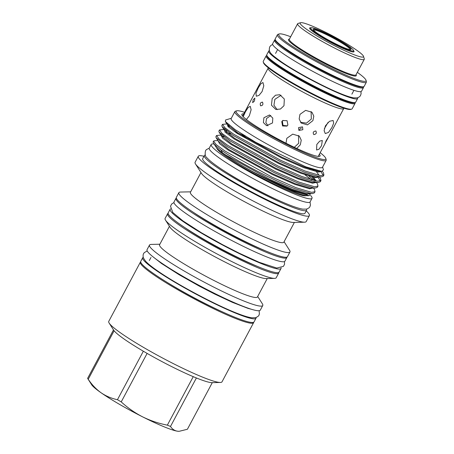 <?xml version="1.0" encoding="UTF-8"?>
<svg xmlns="http://www.w3.org/2000/svg" width="454" height="454" viewBox="0 0 454 454"><rect width="100%" height="100%" fill="white"/><g stroke="black" fill="none" stroke-linecap="round" stroke-linejoin="round"><path stroke-width="0.68" d="M330.813 75.109A43.255 4.71 -151.9 0 1 303.119 60.32M363.518 86.935A50.4 5.488 -151.9 0 1 363.489 87.577L361.56 91.197A50.4 5.488 -151.9 0 1 344.995 86.969A50.4 5.488 -151.9 0 1 296.695 62.249A50.4 5.488 -151.9 0 1 272.644 43.72L274.574 40.105A50.4 5.488 -151.9 0 1 275.096 39.725M363.489 87.577A50.4 5.488 -151.9 0 1 346.924 83.349A50.4 5.488 -151.9 0 1 298.624 58.634A50.4 5.488 -151.9 0 1 274.574 40.105M269.392 50.604A50.4 5.488 28.1 0 0 268.751 51.018A50.4 5.488 28.1 0 0 292.802 69.541A50.4 5.488 28.1 0 0 341.096 94.262A50.4 5.488 28.1 0 0 357.667 98.49A50.4 5.488 28.1 0 0 357.65 97.729M268.751 51.018L266.816 54.633A50.4 5.488 28.1 0 0 290.866 73.162A50.4 5.488 28.1 0 0 339.166 97.882A50.4 5.488 28.1 0 0 355.732 102.11L357.667 98.49M281.105 267.86A62.856 6.844 -151.9 0 1 281.032 268.467L279.102 272.088A62.856 6.844 -151.9 0 1 240.563 258.752A62.856 6.844 -151.9 0 1 180.352 224.56A62.856 6.844 -151.9 0 1 168.201 212.869L170.131 209.254A62.856 6.844 -151.9 0 1 170.596 208.851M281.032 268.467A62.856 6.844 -151.9 0 1 242.493 255.131A62.856 6.844 -151.9 0 1 182.281 220.945A62.856 6.844 -151.9 0 1 170.131 209.254M286.951 257.083A62.856 6.844 -151.9 0 1 286.86 257.554L284.925 261.175A62.856 6.844 -151.9 0 1 246.386 247.839A62.856 6.844 -151.9 0 1 186.18 213.647A62.856 6.844 -151.9 0 1 174.03 201.956L175.959 198.341A62.856 6.844 -151.9 0 1 176.3 198.001M286.86 257.554A62.856 6.844 -151.9 0 1 248.321 244.218A62.856 6.844 -151.9 0 1 188.109 210.032A62.856 6.844 -151.9 0 1 175.959 198.341M265.709 250.937A55.876 6.084 -151.9 0 1 193.222 212.234M290.674 36.746A49.446 5.386 28.1 0 0 279.284 33.936A49.446 5.386 28.1 0 0 288.301 43.51A49.446 5.386 28.1 0 0 337.929 71.482A49.446 5.386 28.1 0 0 365.998 80.233A49.446 5.386 28.1 0 0 357.326 72.334M365.998 80.233L366.389 81.504A50.4 5.488 -151.9 0 1 366.372 82.18A50.4 5.488 -151.9 0 1 335.478 71.488A50.4 5.488 -151.9 0 1 287.2 44.078A50.4 5.488 -151.9 0 1 277.462 34.703A50.4 5.488 -151.9 0 1 278.013 34.317L279.284 33.936M356.543 50.099A35.872 3.904 28.1 0 0 323.85 31.4A35.872 3.904 28.1 0 0 300.576 22.7A35.872 3.904 28.1 0 0 307.12 29.646A35.872 3.904 28.1 0 0 343.122 49.94A35.872 3.904 28.1 0 0 363.489 56.29A35.872 3.904 28.1 0 0 356.543 50.099M363.489 56.29L364.278 58.833A37.778 4.114 -151.9 0 1 364.267 59.338A37.778 4.114 -151.9 0 1 341.102 51.325A37.778 4.114 -151.9 0 1 304.918 30.776A37.778 4.114 -151.9 0 1 297.614 23.75A37.778 4.114 -151.9 0 1 298.028 23.46L300.576 22.7M351.629 109.153L350.777 109.403A49.764 5.42 -151.9 0 1 318.492 97.338A49.764 5.42 -151.9 0 1 273.143 71.397A49.764 5.42 -151.9 0 1 263.513 62.811L263.246 61.96A50.4 5.488 28.1 0 0 273.007 70.659A50.4 5.488 28.1 0 0 318.935 96.935A50.4 5.488 28.1 0 0 351.629 109.153A50.4 5.488 28.1 0 0 352.179 108.761L355.079 103.336A50.4 5.488 -151.9 0 1 324.179 92.644A50.4 5.488 -151.9 0 1 275.907 65.234A50.4 5.488 -151.9 0 1 266.163 55.859L266.793 55.28M266.163 55.859L263.263 61.29A50.4 5.488 28.1 0 0 263.246 61.96M353.604 50.695A25.157 2.741 -151.9 0 1 354.024 51.722A25.157 2.741 -151.9 0 1 338.599 46.387A25.157 2.741 -151.9 0 1 314.503 32.699A25.157 2.741 -151.9 0 1 309.639 28.023A25.157 2.741 -151.9 0 1 310.723 27.802M262.094 91.56L258.984 95.397L256.311 96.242L255.965 93.24L258.32 87.77L260.914 83.684L262.962 82.532L263.802 85.778L262.094 91.56M328.225 137.539L343.746 108.551A42.858 4.665 -151.9 0 1 317.471 99.46A42.858 4.665 -151.9 0 1 276.418 76.153A42.858 4.665 -151.9 0 1 268.132 68.179L242.578 116.037M254.45 101.043L252.645 102.666L253.19 99.784L254.864 98.098L254.45 101.043M262.52 102.178C260.437 102.371 259.796 103.574 260.585 105.799C262.741 105.64 263.382 104.431 262.52 102.178L262.344 102.082M243.202 116.723L245.432 111.797L248.122 107.53L250.245 106.327L251.13 109.715L249.365 115.742L246.391 119.516M310.502 195.368A57.142 6.225 -151.9 0 1 312.006 198.324L310.076 201.945A57.142 6.225 -151.9 0 1 291.292 197.149A57.142 6.225 -151.9 0 1 236.528 169.121A57.142 6.225 -151.9 0 1 209.26 148.112L211.189 144.491A57.142 6.225 -151.9 0 1 214.106 144.043M312.006 198.324A57.142 6.225 -151.9 0 1 293.222 193.529A57.142 6.225 -151.9 0 1 238.458 165.5A57.142 6.225 -151.9 0 1 211.189 144.491M319.355 154.235A44.322 4.829 -151.9 0 1 319.843 156.238A44.322 4.829 -151.9 0 1 305.497 152.294A44.322 4.829 -151.9 0 1 264.132 131.212A44.322 4.829 -151.9 0 1 241.8 114.567A44.322 4.829 -151.9 0 1 243.741 113.863M244.558 112.331A50.797 5.533 28.1 0 0 236.716 110.821A50.797 5.533 28.1 0 0 258.241 128.584A50.797 5.533 28.1 0 0 309.078 154.797A50.797 5.533 28.1 0 0 325.79 158.384A50.797 5.533 28.1 0 0 320.172 152.703M236.716 110.821L235.439 111.196A51.745 5.635 28.1 0 0 234.871 111.599A51.745 5.635 28.1 0 0 259.569 130.621A51.745 5.635 28.1 0 0 309.157 156A51.745 5.635 28.1 0 0 326.171 160.341A51.745 5.635 28.1 0 0 326.182 159.655L325.79 158.384M234.871 111.599L231.16 118.556A51.745 5.635 28.1 0 0 255.852 137.579A51.745 5.635 28.1 0 0 305.446 162.958A51.745 5.635 28.1 0 0 322.454 167.305L326.171 160.341M322.595 167.032L323.475 169.853L321.761 171.385L305.701 166.794L255.818 142.363L235.104 129.628L225.366 121.524L225.581 119.981L231.302 118.284M226.994 123.919L222.466 124.379L221.841 125.559L222.085 126.609L233.146 135.44L280.317 161.584L304.282 172.134L319.849 176.81L321.358 176.895L323.305 176.158L323.929 174.983L323.447 172.906L322.436 171.323M323.401 175.454L321.069 171.953M222.466 124.379L225.025 127.852L233.776 134.265L280.947 160.41L304.912 170.959L320.479 175.63L323.929 174.983M217.971 140.621L214.583 140.7L213.55 141.086L213.221 141.699A56.671 6.169 28.1 0 0 213.579 143.214A56.671 6.169 28.1 0 0 220.831 149.82C235.388 160.279 273.177 180.471 295.367 188.836L310.928 193.512L312.437 193.597L314.384 192.859L315.014 191.684L314.526 189.613L313.549 188.075M213.55 141.086L216.11 144.559L224.855 150.966L272.025 177.111L295.997 187.661L311.558 192.331L315.014 191.684M220.945 135.054L216.524 135.519L215.894 136.694L216.138 137.744L227.199 146.574L274.375 172.719L298.34 183.268L313.901 187.945L315.411 188.03L317.357 187.292L317.987 186.117L317.499 184.046L316.398 182.309M311.609 179.869L304.923 174.767M216.524 135.519L219.083 138.992L227.829 145.399L274.999 171.544L298.965 182.094L314.531 186.764L317.987 186.117M314.44 180.624L308.97 176.101M224.021 129.486L219.498 129.952L218.868 131.127L219.112 132.176L230.172 141.007L277.343 167.151L301.314 177.701L316.875 182.377L318.385 182.463L320.331 181.725L320.961 180.55L320.473 178.473L319.281 176.941M320.428 181.021L318.095 177.52M219.498 129.952L222.057 133.425L230.802 139.832L277.973 165.977L301.938 176.527L317.505 181.197L320.961 180.55M309.94 169.047L308.079 167.702M224.004 136.665L221.473 135.859M231.131 134.078L226.444 132.313M226.972 131.098L224.446 130.292M229.418 126.745L227.636 126.155M229.191 125.276L227.42 124.725M213.579 143.214L215.922 146.897A52.795 5.749 28.1 0 0 244.837 167.276A52.795 5.749 28.1 0 0 291.383 190.788A52.795 5.749 28.1 0 0 307.375 195.725L309.134 195.685L310.559 193.642M220.831 149.82L222.556 152.845C229.974 158.491 240.206 164.847 253.247 171.913C267.582 179.671 280.566 185.919 292.211 190.669L309.134 195.685M205.293 155.058A57.97 6.311 28.1 0 0 204.34 155.574L202.705 158.633A57.97 6.311 28.1 0 0 230.365 179.949A57.97 6.311 28.1 0 0 285.924 208.38A57.97 6.311 28.1 0 0 304.974 213.244L306.609 210.179A57.97 6.311 28.1 0 0 306.512 209.107M204.34 155.574A57.97 6.311 28.1 0 0 232 176.884A57.97 6.311 28.1 0 0 287.558 205.316A57.97 6.311 28.1 0 0 306.609 210.179M203.965 156.272A62.97 6.855 28.1 0 0 198.29 156.278L195.095 162.265A62.97 6.855 28.1 0 0 195.492 163.951A62.97 6.855 28.1 0 0 229.974 188.262A62.97 6.855 28.1 0 0 285.492 216.297A62.97 6.855 28.1 0 0 304.572 222.193A62.97 6.855 28.1 0 0 306.189 221.586L309.384 215.599A62.97 6.855 28.1 0 0 306.24 210.883M198.29 156.278A62.97 6.855 28.1 0 0 228.339 179.432A62.97 6.855 28.1 0 0 288.687 210.316A62.97 6.855 28.1 0 0 309.384 215.599M195.492 163.951L201.559 173.473A52.953 5.766 28.1 0 0 230.558 193.915A52.953 5.766 28.1 0 0 277.241 217.494A52.953 5.766 28.1 0 0 293.284 222.449L304.572 222.193M200.963 172.543L190.408 192.309A52.953 5.766 28.1 0 0 215.678 211.78A52.953 5.766 28.1 0 0 266.424 237.748A52.953 5.766 28.1 0 0 283.829 242.192L294.385 222.426M190.669 191.826L180.488 192.053A62.97 6.855 28.1 0 0 178.865 192.666A62.97 6.855 28.1 0 0 208.914 215.815A62.97 6.855 28.1 0 0 269.262 246.698A62.97 6.855 28.1 0 0 289.958 251.981A62.97 6.855 28.1 0 0 289.561 250.296L284.091 241.71M178.865 192.666L176.368 197.342A62.97 6.855 28.1 0 0 206.417 220.491A62.97 6.855 28.1 0 0 266.765 251.374A62.97 6.855 28.1 0 0 287.461 256.658L289.958 251.981M168.111 213.34A62.97 6.855 28.1 0 0 167.6 213.766L165.103 218.442A62.97 6.855 28.1 0 0 165.494 220.128A62.97 6.855 28.1 0 0 199.981 244.439A62.97 6.855 28.1 0 0 255.5 272.479A62.97 6.855 28.1 0 0 274.574 278.37A62.97 6.855 28.1 0 0 276.197 277.763L278.694 273.087A62.97 6.855 28.1 0 0 278.756 272.423M167.6 213.766A62.97 6.855 28.1 0 0 197.649 236.914A62.97 6.855 28.1 0 0 257.997 267.798A62.97 6.855 28.1 0 0 278.694 273.087M169.433 226.308L159.592 244.729A55.445 6.038 28.1 0 0 186.055 265.113A55.445 6.038 28.1 0 0 239.19 292.308A55.445 6.038 28.1 0 0 257.412 296.961L267.253 278.535M159.865 244.218L151.171 244.417A64.19 6.992 28.1 0 0 149.514 245.035A64.19 6.992 28.1 0 0 180.147 268.637A64.19 6.992 28.1 0 0 241.664 300.122A64.19 6.992 28.1 0 0 262.764 305.508A64.19 6.992 28.1 0 0 262.361 303.788L257.685 296.451M149.514 245.035L147.045 249.66A64.19 6.992 28.1 0 0 177.679 273.257A64.19 6.992 28.1 0 0 239.201 304.742A64.19 6.992 28.1 0 0 260.301 310.127L262.764 305.508M165.494 220.128L170.051 227.278A55.445 6.038 28.1 0 0 200.418 248.684A55.445 6.038 28.1 0 0 249.297 273.376A55.445 6.038 28.1 0 0 266.095 278.563L274.574 278.37M140.672 261.862A64.19 6.992 28.1 0 0 140.36 262.185L108.756 321.37A64.19 6.992 28.1 0 0 109.159 323.089A64.19 6.992 28.1 0 0 144.315 347.872A64.19 6.992 28.1 0 0 200.906 376.451A64.19 6.992 28.1 0 0 220.355 382.461A64.19 6.992 28.1 0 0 222.006 381.842L253.61 322.658A64.19 6.992 28.1 0 0 253.707 322.215M140.36 262.185A64.19 6.992 28.1 0 0 170.993 285.782A64.19 6.992 28.1 0 0 232.51 317.267A64.19 6.992 28.1 0 0 253.61 322.658M193.239 376.661L167.35 425.143C158.65 423.457 150.376 420.676 142.528 416.812C134.736 412.782 127.636 407.811 121.229 401.886L147.119 353.405A56.829 6.186 28.1 0 0 193.239 376.661A56.829 6.186 28.1 0 0 194.84 377.331A56.829 6.186 28.1 0 0 196.395 377.966A56.829 6.186 28.1 0 0 212.058 382.648L220.355 382.461M167.35 425.143A56.829 6.186 28.1 0 0 168.95 425.812A56.829 6.186 28.1 0 0 170.505 426.448L196.395 377.966M113.494 329.893L87.611 378.369A56.829 6.186 28.1 0 0 87.73 378.574L91.674 384.759A50.32 5.482 28.1 0 0 101.083 392.772A50.32 5.482 28.1 0 0 142.528 416.812A50.32 5.482 28.1 0 0 163.593 426.59A50.32 5.482 28.1 0 0 177.191 431.152A50.32 5.482 28.1 0 0 178.836 431.3L177.191 431.152C174.364 430.596 172.134 429.03 170.505 426.448M143.237 257.304A64.224 6.992 28.1 0 0 142.692 257.741A64.224 6.992 28.1 0 0 155.109 269.687A64.224 6.992 28.1 0 0 216.626 304.617A64.224 6.992 28.1 0 0 255.999 318.243A64.224 6.992 28.1 0 0 256.062 317.55M142.692 257.741L140.763 261.362A64.224 6.992 28.1 0 0 153.174 273.308A64.224 6.992 28.1 0 0 214.691 308.238A64.224 6.992 28.1 0 0 254.07 321.863L255.999 318.243M184.687 227.511A55.825 6.078 28.1 0 0 254.041 265.034A55.825 6.078 28.1 0 0 257.764 266.532M216.694 147.896A50.825 5.533 28.1 0 0 242.51 167.038A50.825 5.533 28.1 0 0 289.726 191.083A50.825 5.533 28.1 0 0 306.121 195.646M277.173 109.658L273.932 105.237L274.857 99.335L281.088 95.249M272.167 98.603L275.487 95.221L279.795 94.733L284.329 99.012L283.977 105.714L280.436 109.039L275.805 109.437L271.452 105.203L272.167 98.603M311.132 111.565L311.319 119.062L306.433 123.165L300.469 122.194M299.963 114.368L305.627 110.362L311.977 112.274L313.81 116.167L312.891 120.633L307.449 124.861L301.184 123.034L299.158 118.948L299.963 114.368M328.032 122.438L324.338 128.686M325.427 125.826L329.479 121.297L333.111 120.486L333.684 123.062L331.897 127.58L328.435 132.46L325.251 133.544L324.105 130.616L325.427 125.826M298.499 135.417L298.715 143.254L294.317 147.289M286.009 143.203L286.82 138.3L292.728 134.14L299.339 136.132L301.246 140.178L300.287 144.832L296.751 148.435M267.985 125.843L265.879 122.603L266.56 118.488L270.788 115.532M263.893 117.762L269.511 114.958L272.797 118.068L272.502 122.949L266.6 125.679L263.405 122.586L263.893 117.762M287.217 125.872L283.024 125.395L282.36 121.212L283.018 120.344M281.764 121.666L282.723 120.537L287.07 120.696L287.898 124.986L286.928 126.116L282.564 125.974L281.764 121.666M298.55 127.608L302.517 126.876L302.858 129.696L298.919 130.463L298.55 127.608M315.757 130.985C313.254 131.41 312.607 132.619 313.827 134.605C316.273 134.134 316.92 132.931 315.757 130.985L315.973 131.104M316.813 144.446L319.712 141.109L322.317 140.49L321.534 145.723L318.946 149.252L316.586 150.013L316.813 144.446M326.108 140.797C328.577 136.75 328.798 136.58 326.778 140.292L324.905 143.68L326.108 140.797M328.009 138.022L326.778 140.292M346.867 45.468A21.429 2.332 -151.9 0 1 350.772 49.617A21.429 2.332 -151.9 0 1 336.874 44.424A21.429 2.332 -151.9 0 1 317.346 33.25A21.429 2.332 -151.9 0 1 313.198 29.555A21.429 2.332 -151.9 0 1 325.359 33.346A21.429 2.332 -151.9 0 1 346.867 45.468M350.176 49.651A20.793 2.264 28.1 0 0 346.13 45.843A20.793 2.264 28.1 0 0 326.46 34.652A20.793 2.264 28.1 0 0 313.504 30.072M348.837 46.28A24.289 2.645 28.1 0 0 326.704 33.624A24.289 2.645 28.1 0 0 310.945 27.734A24.289 2.645 28.1 0 0 315.377 32.438A24.289 2.645 28.1 0 0 339.751 46.177A24.289 2.645 28.1 0 0 353.535 50.473A24.289 2.645 28.1 0 0 348.837 46.28M312.307 31.088A24.919 2.713 -151.9 0 1 309.827 28.176A24.919 2.713 -151.9 0 1 310.099 27.989L310.945 27.734M353.535 50.473L353.802 51.325A24.919 2.713 -151.9 0 1 353.791 51.654A24.919 2.713 -151.9 0 1 349.994 51.211M301.314 128.147L299.169 129.572M117.455 399.696C111.508 398.464 106.049 396.155 101.083 392.772C96.135 389.197 91.85 384.691 88.229 379.255L114.113 330.767A56.829 6.186 28.1 0 0 143.345 351.214L117.455 399.696A56.829 6.186 28.1 0 0 121.229 401.886M87.73 378.574A56.829 6.186 28.1 0 0 88.229 379.255M212.29 382.643L187.394 429.263L179.256 431.289M143.345 351.214A56.829 6.186 28.1 0 0 147.119 353.405M109.159 323.089L113.619 330.092A56.829 6.186 28.1 0 0 114.113 330.767M166.76 282.155A57.051 6.214 28.1 0 0 222.329 311.824M224.1 170.863A50.825 5.533 28.1 0 0 282.91 202.263M297.614 23.75L289.334 39.254A37.778 4.114 28.1 0 0 296.638 46.28A37.778 4.114 28.1 0 0 332.822 66.829A37.778 4.114 28.1 0 0 355.987 74.842L355.964 74.876M356.044 74.734A38.414 4.182 -151.9 0 1 335.591 68.923A38.414 4.182 -151.9 0 1 295.9 46.654A38.414 4.182 -151.9 0 1 289.397 39.146M323.458 90.755A43.89 4.778 -151.9 0 1 294.209 75.137M364.148 86.356L362.865 87.128C361.236 87.338 358.229 86.669 353.848 85.114L343.655 81.056C325.512 73.264 298.494 58.464 285.044 48.953C272.025 39.367 275.544 39.821 275.232 38.879A50.4 5.488 28.1 0 0 284.97 48.255A50.4 5.488 28.1 0 0 333.247 75.665A50.4 5.488 28.1 0 0 364.148 86.356L366.372 82.18M266.975 55.711A49.764 5.42 28.1 0 0 276.639 64.86A49.764 5.42 28.1 0 0 323.844 91.702A49.764 5.42 28.1 0 0 354.75 102.581M222.556 152.845L225.74 155.007L269.931 179.421L292.382 189.267L306.966 193.614L312.437 193.597M216.138 137.744L218.334 141.188L228.714 149.44L272.905 173.854L295.355 183.7L309.94 188.047L315.411 188.03M219.112 132.176L221.308 135.621L231.688 143.873L275.879 168.286L298.329 178.133L312.914 182.48L315.808 182.219M316.217 181.004L313.487 177.298M245.342 136.217L234.151 131.359M222.085 126.609L224.282 130.054L234.661 138.305L278.852 162.719L301.303 172.565L315.888 176.912L321.358 176.895M319.19 175.431L316.461 171.731M225.366 121.524L227.25 124.487L237.635 132.738L281.821 157.152L304.276 166.998L318.856 171.345L321.761 171.385M253.247 171.913L269.545 180.147L291.996 189.993L306.581 194.335L309.849 193.659M218.028 140.712L219.588 143.702L228.328 150.166L272.519 174.58L294.969 184.426L309.554 188.768L312.823 188.092M221.949 135.042L221.098 135.144M221.002 135.144L222.562 138.135L231.302 144.593L275.493 169.013L297.943 178.859L312.528 183.2L315.797 182.519M315.462 180.851L311.955 176.941M253.945 141.296L242.249 135.695M224.923 129.475L224.611 129.469L225.014 132.08L234.275 139.026L278.467 163.44L300.917 173.292L315.502 177.633L318.77 176.952M313.555 170.176L312.437 169.257M227.011 123.987L228.436 126.938L237.249 133.459L281.435 157.873L303.885 167.725L318.47 172.066L321.738 171.385M363.098 86.828A49.764 5.42 -151.9 0 1 331.681 75.529A49.764 5.42 -151.9 0 1 285.112 48.992M360.919 91.612L361.106 93.643L360.578 95.363C360.09 96.492 358.904 97.338 357.02 97.888L353.57 97.843C350.312 97.275 345.71 95.754 339.762 93.274C322.743 86.317 295.231 71.499 281.083 61.659C270.385 53.827 268.235 52.199 269.733 46.853L270.862 45.457L272.661 44.486M310.037 202.007L310.428 205.197L309.946 206.559C309.719 207.455 308.567 208.301 306.484 209.112L302.818 209.141C299.09 208.556 293.687 206.78 286.593 203.823C266.441 195.595 233.589 177.832 217.472 166.431C212.716 163.134 209.294 160.336 207.211 158.037C205.327 156.846 204.754 154.428 205.492 150.785L206.354 149.627L209.226 148.18M259.138 310.712L259.376 314.054L258.956 315.133C258.922 315.814 257.804 316.665 255.613 317.686L251.817 317.806C248.707 317.374 244.445 316.12 239.031 314.049C217.545 306.092 176.152 284.085 156.749 270.312C151.483 266.651 147.72 263.57 145.462 261.067L143.532 258.167C142.579 255.801 143.441 253.593 143.634 253.559L144.298 252.606L147.209 250.948M251.698 309.356L248.032 308.38L232.38 302.336L214.629 294.033L199.21 286.077L179.131 274.738L161.516 263.496L152.476 256.379M343.746 108.551L343.967 108.211M275.567 53.419L277.349 50.071M275.232 38.879L277.462 34.703M173.95 202.563L171.708 203.965L170.511 206.195L172.775 212.472L182.849 220.831L201.491 232.811L222.312 244.547L238.946 253.071L259.126 262.27L276.775 268.047L283.432 266.373L284.539 264.268L284.465 261.572M309.673 28.466L309.827 28.176M353.638 51.943L353.791 51.654M149.332 260.539L150.978 257.463M318.385 182.463L314.304 182.553M224.077 129.566L224.611 129.469M227.051 123.999L227.585 123.902M319.491 176.935L320.473 178.473M318.192 156.409L325.444 142.834M355.987 74.842L364.267 59.338M351.878 94.165L353.666 90.817M355.21 102.49L355.079 103.336M268.132 68.179L268.297 67.805"/></g></svg>
